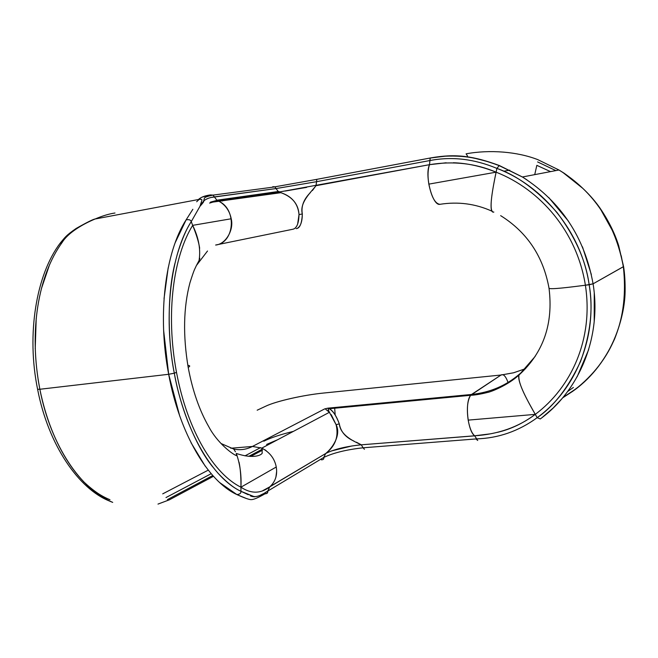 <?xml version="1.0" encoding="UTF-8"?>
<svg xmlns="http://www.w3.org/2000/svg" width="658" height="658" viewBox="0 0 658 658"><rect width="100%" height="100%" fill="white"/><g stroke="black" fill="none" stroke-linecap="round" stroke-linejoin="round"><path stroke-width="0.99" d="M555.829 170.603L537.602 161.926L555.846 170.595M536.838 165.347L550.524 171.615L536.838 165.347L534.724 174.633L536.838 165.347M503.658 171.236L509.72 170.167M490.268 433.852L474.665 435.793C498.196 434.255 518.405 427.108 535.283 414.367L468.183 420.117C469.615 428.037 471.77 433.268 474.648 435.793L477.724 440.465L476.302 439.281M500.656 215.643C527.14 232.241 543.261 256.431 549.019 288.196C549.693 289.775 570.511 287.127 585.39 285.227L589.165 284.766C593.384 308.561 590.506 334.149 580.52 361.53C568.364 387.537 553.913 406.257 537.175 417.682C518.652 431.179 498.336 438.253 476.236 438.902C498.41 438.228 518.726 431.155 537.175 417.682L540.259 418.957L541.945 417.69L553.172 408.018L561.932 398.699M573.118 391.041L562.623 397.876L574.393 390.104C612.738 360.132 629.064 319.007 623.356 266.729L593.08 283.82L589.165 284.766C597.777 336.641 575.766 389.75 537.175 417.682L535.283 414.367C571.498 387.332 593.639 338.878 585.39 285.227C576.901 231.608 540.276 189.479 496.107 172.174C492.85 187.966 487.973 212.756 493.854 212.065C489.486 213.324 490.235 200.024 496.107 172.174C481.343 166.301 467.081 163.159 453.329 162.748M467.517 155.995L466.094 153.824C489.634 149.481 517.295 151.611 537.833 159.655L558.971 170.003L537.833 159.655M356.406 442.201L361.291 444.816L474.648 435.793C467.756 431.204 464.581 402.581 470.626 395.294C467.402 400.533 466.588 408.807 468.183 420.117L535.283 414.367C522.765 392.793 517.344 379.674 519.014 375.002L535.193 356.397M446.173 162.781L429.518 164.673L429.921 160.56C451.906 156.3 474.229 158.915 496.872 168.39L496.107 172.174L428.835 184.125L496.107 172.174C540.276 189.479 576.901 231.608 585.39 285.227L593.08 283.82C601.757 336.748 579.591 390.383 540.259 418.957L537.175 417.682L535.283 414.367C527.987 401.429 517.361 383.104 519.014 375.002C508.149 385.045 491.049 391.971 487.142 392.538C480.463 394.2 474.961 395.121 470.626 395.294L471.539 394.463C490.111 392.472 506.142 385.637 519.623 373.974M429.559 164.582L429.518 164.673C427.79 169.69 427.568 176.171 428.835 184.125C431.5 197.087 435.201 203.816 439.939 204.309L439.947 204.309C458.083 201.455 475.397 203.733 491.871 211.144M269.698 486.92L269.772 486.862C275.414 481.697 277.577 475.076 276.253 467.015L240.935 487.191L276.253 467.015C274.674 458.684 269.854 452.375 261.802 448.106L252.458 446.445L230.752 448.238L252.458 446.445L324.69 408.906L327.906 408.157L471.539 394.463L327.906 408.157L329.271 408.733L470.626 395.294L501.034 375.019L513.396 372.831L525.018 368.891M567.681 391.469L573.389 387.447L567.681 391.469M508.05 382.413C505.714 376.179 503.378 373.711 501.034 375.019L513.717 372.749L525.627 368.636M594.248 293.123L594.207 321.803M588.663 349.645L577.132 376.795M558.724 169.854L564.054 173.169C579.237 183.862 591.205 195.492 599.973 208.051C608.518 220.627 614.745 233.129 618.652 245.557L623.578 266.556L593.08 283.82C584.682 237.546 561.241 201.998 522.74 177.183L499.34 165.52L483.885 160.404M296.158 228.639L296.158 228.639C299.801 228.433 301.866 223.556 302.326 213.99C299.308 202.648 310.954 192.309 315.98 185.696L316.572 181.69L429.921 160.536C451.997 156.3 474.311 158.915 496.872 168.39C516.958 175.382 536.994 190.08 556.997 212.468C575.232 236.707 585.957 260.79 589.157 284.717C581.606 232.743 543.689 186.025 496.872 168.39L499.34 165.52L522.419 176.986L558.963 170.003C593.894 191.593 615.362 223.835 623.356 266.729L621.21 255.74M613.478 232.521L600.713 209.499M582.824 188.377L562.985 172.536M520.083 373.579L519.014 375.002C543.45 352.63 553.452 323.695 549.019 288.196C549.685 289.775 570.502 287.127 585.39 285.227C593.639 338.878 571.498 387.332 535.283 414.367C523.069 423.374 510.444 429.37 497.415 432.355M448.139 155.864L430.735 157.912C456.241 153.404 473.809 156.135 499.34 165.52L496.872 168.39L496.107 172.174C475.372 163.324 453.181 160.823 429.534 164.673L280.555 191.766M464.4 156.415L449.669 155.806M591.353 274.575L582.486 246.865M568.479 221.187L548.764 197.556M527.009 179.914L522.419 176.986M562.944 397.498L574.607 389.742C591.361 377.602 604.694 360.666 614.613 338.944C621.399 321.491 624.894 305.748 625.1 291.716C625.24 282.175 624.73 273.786 623.578 266.548L623.356 266.729C631.104 314.713 610.682 363.644 574.393 390.104M312.394 190.54L315.98 185.696L316.572 181.69L429.921 160.536L430.242 158.068L430.735 157.912L316.794 179.354L274.937 186.814L272.749 186.708L275.06 186.88L213.06 195.105L210.42 194.933M297.564 228.178C300.681 226.171 302.269 221.442 302.326 213.99L299.02 214.566C298 203.651 291.963 196.364 280.908 192.695L278.268 191.503L275.973 188.566L278.318 191.527L280.9 192.679C292.341 196.816 298.378 204.103 299.02 214.566C298.781 223.449 296.733 228.342 292.876 229.239L294.06 228.885M215.627 245.031C234.289 243.065 237.258 210.124 219.336 201.496C225.636 205.173 229.601 210.93 231.221 218.769L192.687 225.349C173.802 255.666 165.29 312.435 176.5 372.362C165.29 312.435 173.802 255.666 192.687 225.349L231.221 218.769C234.1 229.872 225.645 244.324 215.627 245.031L292.876 229.239M187.826 365.338C190.203 365.577 190.327 366.267 188.188 367.394C182.866 335.572 183.45 307.368 189.948 282.776C194.669 267.847 194.562 269.838 196.191 265.947L198.979 260.691L198.823 261.892L196.429 265.478L207.509 251.011M177.175 254.671C181.616 240.104 186.304 229.091 191.248 221.639L192.687 225.349C198.963 238.278 201.003 250.459 198.823 261.892L199.851 258.314M285.251 191.034L306.636 187.39M275.06 186.88L275.973 188.566L316.572 181.69L316.794 179.354L316.572 181.69L275.973 188.566L211.284 197.441M212.797 466.999C194.694 445.022 179.502 403.922 174.304 373.209L176.5 372.362C187.793 432.265 214.598 474.311 240.935 487.191C214.598 474.311 187.793 432.265 176.5 372.362L174.296 373.16C168.045 342.9 166.745 295.968 174.921 263.439M310.411 192.564C303.675 199.3 300.977 206.439 302.326 213.99L299.02 214.566L297.613 224.263M295.508 227.824L296.923 225.817M217.551 200.632L279.263 191.955L213.134 201.628M455.55 155.798L454.612 155.971M209.598 203.092L217.642 200.674L219.336 201.496L216.984 200.353L213.028 195.105L210.412 194.933L202.072 197.129M211.185 202.327L280.9 192.687M201.776 203.412L200.756 203.561L201.776 203.412M222.363 201.06L222.355 200.484L222.363 201.06M439.709 204.35L439.939 204.309C432.503 206.209 424.418 175.151 429.518 164.673L315.98 185.696M191.133 221.285L192.679 225.357C196.388 234.429 198.716 242.062 199.67 248.255M249.867 196.109L256.406 194.998M163.62 330.365L168.67 374.287L39.858 389.265C28.557 330.694 38.328 275.11 62.271 242.267C67.947 232.948 82.604 224.139 95.163 218.982C102.648 215.808 109.261 213.817 114.994 213.011C109.384 213.784 102.78 215.783 95.188 218.982C93.354 219.155 87.02 222.305 76.18 228.441C65.603 235.737 65.109 237.382 60.404 242.86M192.843 209.293L186.107 219.887L175.168 242.728M168.193 267.748L164.023 298.683M200.813 197.77L196.66 201.767M208.512 198.214L206.012 199.349M200.213 205.888L199.966 206.324C203.018 202.96 204.243 201.241 203.643 201.151L201.965 203.149M199.966 206.324L191.248 221.639C190.68 219.862 188.961 219.287 186.107 219.887C188.961 219.287 190.68 219.862 191.248 221.639L199.983 206.291L203.585 201.208C205.65 199.029 209.154 197.614 214.097 196.948L275.973 188.566L274.937 186.814M329.271 408.733C333.219 411.168 336.567 416.218 339.314 423.884C340.671 431.623 345.54 437.364 353.938 441.09M262.517 450.146L250.69 456.455L262.517 450.146M169.402 499.809L213.472 476.302L169.402 499.809L157.986 504.094M335.177 414.968L334.626 407.516L335.177 414.968M471.539 394.463L501.034 375.019L323.629 393.04C303.626 394.981 276.08 401.199 265.717 406.2L257.171 410.205M266.696 444.389L267 445.359L266.696 444.389L277.66 439.717L266.696 444.389M260.576 447.621L245.006 455.846L260.576 447.621M211.185 473.702L165.989 497.563L211.185 473.702M83.566 481.689C93.37 490.86 102.171 496.872 109.976 499.726C100.904 496.042 92.095 490.021 83.541 481.664M217.716 472.896C226.475 482.215 234.223 488.351 240.96 491.296L240.935 487.191C241.067 477.091 240.433 468.767 239.043 462.196M162.715 493.862L208.257 470.141L162.715 493.862M221.343 443.648L233.664 449.019C240.121 450.417 246.388 449.562 252.458 446.445L324.69 408.906L327.906 408.157L329.263 408.725C332.718 410.386 336.074 415.437 339.314 423.884C340.4 435.719 354.687 441.691 361.291 444.816L363.084 447.794C346.511 449.636 333.409 452.844 323.769 457.425L325.718 453.502L323.769 457.425L265.182 492.628M331.336 450.977L352.03 445.935M293.419 431.368C280.464 434.519 270.586 437.8 263.792 441.222L263.817 441.214M501.034 375.019L323.629 393.04C303.248 395.039 276.352 401.109 265.717 406.2M331.213 414.639L336.09 424.657L329.403 412.311L325.694 409.292M327.75 410.674L329.814 412.78M339.314 423.884L336.09 424.657C338.886 436.402 335.424 446.017 325.718 453.502C333.17 447.35 341.214 434.486 336.09 424.657L339.314 423.884M262.887 490.597L269.772 486.862C260.634 493.804 251.027 493.911 240.935 487.191L240.935 487.191C241.56 475.183 240.014 463.931 236.288 453.452L236.551 455.665C232.101 454.193 216.976 442.332 208.94 426.984C199.415 410.444 192.506 390.581 188.196 367.394M235.457 451.791L233.944 449.389M267.806 491.592L267.164 493.237L264.993 493.821M474.714 435.843L361.291 444.816L363.084 447.794C346.511 449.636 333.409 452.844 323.769 457.425C324.098 458.98 323.3 459.786 321.367 459.843C323.3 459.786 324.106 458.98 323.769 457.425L267.732 491.098C261.325 495.359 256.628 497.135 253.651 496.445L240.96 491.296C241.083 493.294 239.709 494.372 236.831 494.536L219.731 482.61M37.629 389.437C48.273 444.841 78.656 489.075 109.861 501.19L112.707 502.375C81.247 490.259 50.633 445.482 39.858 389.265C51.719 447.662 80.408 488.935 112.707 502.375L109.87 501.231M179.65 415.766L168.67 374.287L39.858 389.265L37.596 389.281L39.858 389.265L38.106 379.419M270.298 486.418L325.718 453.502C334.083 449.274 345.944 446.379 361.291 444.816M262.813 493.961L260.56 495.112M257.804 496.198L255.798 496.56M253.725 496.461L251.043 495.787L253.725 496.461M248.255 494.742L240.96 491.296C241.083 493.294 239.701 494.372 236.831 494.536C244.636 498.098 249.505 499.8 251.43 499.628C253.856 499.562 258.372 497.621 264.985 493.821C267.148 493.722 268.069 492.817 267.732 491.107L269.772 486.862L325.718 453.502M363.084 447.794L364.425 449.282L363.084 447.794L476.236 438.919L363.084 447.794M264.87 449.759L266.177 450.664M274.312 460.822L275.11 462.771M276.648 471.284L275.891 477.297M210.412 194.933C204.86 195.681 200.871 197.211 198.445 199.522C200.822 199.119 201.99 199.316 201.957 200.131L199.983 206.291M245.969 498.32L237.645 494.923M205.214 466.144L190.993 442.637M213.982 196.446L213.06 195.105M240.96 491.296C213.118 478.555 184.882 431.492 174.304 373.209L168.67 374.287C179.56 433.844 208.232 481.483 236.831 494.536M186.107 219.887C165.265 251.981 157.163 315.009 168.67 374.287L174.296 373.16C163.011 315.19 170.973 252.96 191.248 221.639M429.863 160.157L430.233 158.068L444.463 156.217C456.463 155.691 466.859 156.448 475.652 158.504C493.056 162.789 491.51 162.995 499.027 165.553M222.289 200.016L222.297 199.448L222.289 200.016M35.219 348.658L36.215 318.365M41.421 288.591L49.621 264.5M37.596 389.281C26.279 334.009 36.33 274.781 59.952 243.476L62.271 242.267L59.968 243.427M496.116 172.174L496.963 168.144M522.74 177.183L499.035 165.553M535.291 414.359L537.306 417.855M278.318 191.527L280.053 191.84L280.908 192.695M216.77 200.229L278.268 191.503M95.163 218.991L198.436 199.522M210.223 202.771L210.494 202.121L216.984 200.353M262.246 449.2L248.806 456.348M212.764 475.512L167.461 499.603M329.387 412.286L328.128 409.251L329.263 408.725M329.403 412.303L261.81 448.114L262.229 452.869C262.526 454.234 255.164 459.769 236.288 453.444M240.927 487.191L240.976 491.707M213.028 195.105C207.509 196.232 204.622 197.293 204.383 198.288L203.585 201.208M253.651 496.445L254.728 496.79C252.433 496.683 250.937 496.305 250.229 495.655L251.035 495.787"/></g></svg>
